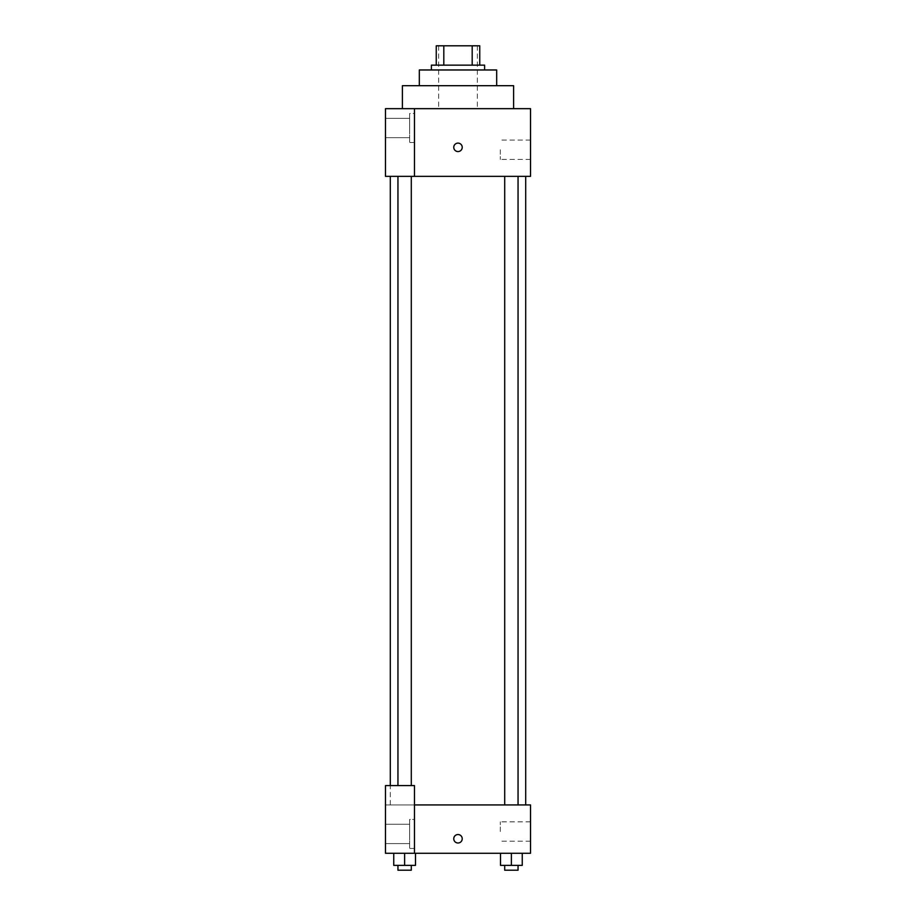 <?xml version="1.0" encoding="UTF-8"?>
<svg xmlns="http://www.w3.org/2000/svg" width="916" height="916" viewBox="0 0 916 916"><rect width="100%" height="100%" fill="white"/><g stroke="black" fill="none" stroke-linecap="round" stroke-linejoin="round"><path stroke-width="0.69" stroke-dasharray="4.58 3.44" d="M458 108.661L402.399 108.661L458 108.661M458 45.8L438.661 45.8L458 45.8M472.187 65.139L472.187 45.8L479.755 45.8L479.755 65.139L443.813 65.139L479.755 65.139M472.187 45.8L436.245 45.8M443.813 65.139L436.245 65.139L443.813 65.139L443.813 45.8M484.598 65.139L431.402 65.139M431.402 69.971L484.598 69.971L431.402 69.971M496.678 69.971L419.322 69.971M419.322 85.692L496.678 85.692L419.322 85.692M513.601 85.692L402.399 85.692M414.479 176.353L530.524 176.353L530.524 108.661L385.476 108.661L385.476 176.353L414.479 176.353L414.479 108.661M462.236 147.339A4.237 4.237 0 0 0 455.882 143.675A4.237 4.237 0 0 0 455.882 151.003A4.237 4.237 0 0 0 462.236 147.339A4.237 4.237 0 0 1 455.882 151.003A4.237 4.237 0 0 1 455.882 143.675A4.237 4.237 0 0 1 462.236 147.339M511.38 176.353L518.055 176.353L511.38 176.353M404.62 176.353L397.945 176.353L404.62 176.353M458 176.353L390.308 176.353L458 176.353M530.524 149.755L530.524 159.43L530.524 149.755M414.479 113.492L414.479 142.507L414.479 113.492L414.479 142.507L414.479 113.492L409.647 113.492L409.647 142.507L409.647 113.492L409.647 142.507L409.647 113.492L414.479 113.492M409.647 128L409.647 118.324L409.647 128M385.476 128L385.476 118.324L385.476 128M385.476 147.339L385.476 151.575L385.476 147.339M500.319 149.755L500.319 159.43L500.319 149.755M453.764 147.339A4.237 4.237 0 0 0 460.118 151.003A4.237 4.237 0 0 0 460.118 143.675A4.237 4.237 0 0 0 453.764 147.339M458 804.924L390.308 804.924L458 804.924M511.38 804.924L504.705 804.924L511.38 804.924M404.62 804.924L397.945 804.924L404.62 804.924M385.476 804.924L414.479 804.924L385.476 804.924L385.476 853.277L414.479 853.277L414.479 785.585L385.476 785.585L385.476 804.924M414.479 853.277L530.524 853.277L530.524 804.924L414.479 804.924L414.479 785.585L414.479 853.277L414.479 804.924M385.476 838.77L385.476 843.006L385.476 838.77M385.476 833.938L385.476 824.263L385.476 833.938M409.647 833.938L409.647 824.263L409.647 833.938M409.647 819.431L409.647 848.445L409.647 819.431L409.647 848.445L409.647 819.431L414.479 819.431L414.479 848.445L414.479 819.431L409.647 819.431M414.479 819.431L414.479 848.445L414.479 819.431M414.479 785.585L385.476 785.585L414.479 785.585M404.62 865.368L404.62 853.277L404.62 865.368L415.498 865.368L404.62 865.368L415.498 865.368L415.498 853.277L393.743 853.277L404.62 853.277L393.743 853.277L393.743 865.368L404.62 865.368L393.743 865.368L393.743 853.277L415.498 853.277L404.632 853.277L415.498 853.277L404.632 853.277L404.62 865.368L393.743 865.368L393.743 853.277M511.38 853.277L522.257 853.277L500.502 853.277L522.257 853.277L500.502 853.277L511.368 853.277L511.38 865.368L500.502 865.368L500.502 853.277L511.38 853.277L511.38 865.368L504.705 865.368L518.055 865.368L500.502 865.368L522.257 865.368L504.705 865.368L518.055 865.368L511.38 865.368L511.38 853.277L500.502 853.277L500.502 865.368L500.502 853.277M530.524 831.522L530.524 821.847L530.524 831.522M500.319 831.522L500.319 821.847L500.319 831.522M453.764 838.77A4.237 4.237 0 0 0 460.118 842.434A4.237 4.237 0 0 0 460.118 835.106A4.237 4.237 0 0 0 453.764 838.77M462.236 838.77A4.237 4.237 0 0 0 455.882 835.106A4.237 4.237 0 0 0 455.882 842.434A4.237 4.237 0 0 0 462.236 838.77A4.237 4.237 0 0 1 455.882 842.434A4.237 4.237 0 0 1 455.882 835.106A4.237 4.237 0 0 1 462.236 838.77M504.705 865.368L504.705 870.2L518.055 870.2L504.705 870.2L518.055 870.2L518.055 865.368M522.257 865.368L522.257 853.277L522.257 865.368L511.38 865.368M397.945 865.368L397.945 870.2L411.295 870.2L397.945 870.2L411.295 870.2L411.295 865.368M415.498 865.368L415.498 853.277L404.62 853.277M438.661 45.8L438.661 108.661M477.339 45.8L477.339 108.661M414.479 142.507L409.647 142.507L414.479 142.507M385.476 137.663L409.647 137.663L385.476 137.663M385.476 118.324L409.647 118.324L385.476 118.324M530.524 140.091L500.319 140.091M530.524 159.43L500.319 159.43M390.308 804.924L390.308 785.585M411.295 785.585L411.295 176.353M397.945 785.585L397.945 176.353M518.055 804.924L518.055 176.353M504.705 804.924L504.705 176.353M385.476 843.602L409.647 843.602L385.476 843.602M385.476 824.263L409.647 824.263L385.476 824.263M414.479 848.445L409.647 848.445L414.479 848.445M530.524 821.847L500.319 821.847M530.524 841.186L500.319 841.186"/><path stroke-width="1.37" d="M443.813 65.139L443.813 45.8L436.245 45.8L436.245 65.139L436.245 45.8M443.813 45.8L479.755 45.8L479.755 65.139M472.187 65.139L472.187 45.8M431.402 69.971L431.402 65.139L484.598 65.139L484.598 69.971M419.322 85.692L419.322 69.971L496.678 69.971L496.678 85.692M402.399 108.661L402.399 85.692L513.601 85.692L513.601 108.661M414.479 108.661L385.476 108.661L385.476 176.353L530.524 176.353L530.524 108.661L414.479 108.661L414.479 176.353M453.764 147.339A4.237 4.237 0 0 1 460.118 143.675A4.237 4.237 0 0 1 460.118 151.003A4.237 4.237 0 0 1 453.764 147.339M414.479 804.924L530.524 804.924L530.524 853.277L385.476 853.277L385.476 785.585L414.479 785.585L414.479 853.277M453.764 838.77A4.237 4.237 0 0 1 460.118 835.106A4.237 4.237 0 0 1 460.118 842.434A4.237 4.237 0 0 1 453.764 838.77M500.502 853.277L500.502 865.368L522.257 865.368L522.257 853.277L522.257 865.368M511.38 865.368L511.38 853.277M518.055 865.368L518.055 870.2L504.705 870.2L504.705 865.368M393.743 853.277L393.743 865.368L415.498 865.368L415.498 853.277L415.498 865.368M404.62 865.368L404.62 853.277M411.295 865.368L411.295 870.2L397.945 870.2L397.945 865.368M525.692 804.924L525.692 176.353M390.308 785.585L390.308 176.353M504.705 176.353L504.705 804.924M518.055 176.353L518.055 804.924M411.295 785.585L411.295 176.353M397.945 785.585L397.945 176.353"/></g></svg>
